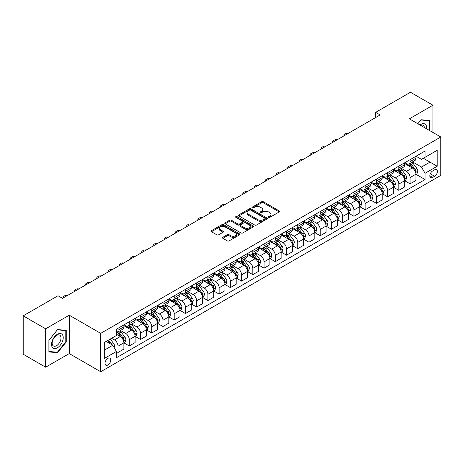 <?xml version="1.0" encoding="UTF-8"?>
<svg xmlns="http://www.w3.org/2000/svg" width="464" height="464" viewBox="0 0 464 464"><rect width="100%" height="100%" fill="white"/><g stroke="black" fill="none" stroke-linecap="round" stroke-linejoin="round"><path stroke-width="0.7" d="M268.621 217.349A0.876 0.505 0 0 0 269.851 217.349L279.224 211.938A1.247 0.719 0 0 0 279.589 211.427A1.247 0.719 0 0 0 279.224 210.917L263.349 201.753A1.247 0.719 0 0 0 261.586 201.753L252.213 207.164A0.876 0.505 0 0 0 251.958 207.518A0.876 0.505 0 0 0 252.213 207.878A0.876 0.505 0 0 0 253.448 207.878L254.661 207.176A3.99 2.303 0 0 1 260.304 207.176L261.626 207.942A3.99 2.303 0 0 1 262.798 209.566A3.99 2.303 0 0 1 261.626 211.195L260.414 211.897A0.876 0.505 0 0 0 260.159 212.257A0.876 0.505 0 0 0 260.414 212.611A0.876 0.505 0 0 0 261.65 212.611L262.862 211.909A3.99 2.303 0 0 1 268.511 211.909L269.833 212.674A3.99 2.303 0 0 1 270.999 214.304A3.99 2.303 0 0 1 269.833 215.934L268.621 216.636A0.876 0.505 0 0 0 268.36 216.99A0.876 0.505 0 0 0 268.621 217.349L268.621 216.636M107.886 365A4.066 2.349 120 0 0 110.542 361.415A4.066 2.349 120 0 0 109.922 358.156A4.066 2.349 120 0 0 107.886 358.359A4.066 2.349 120 0 0 105.229 361.943A4.066 2.349 120 0 0 105.856 365.203A4.066 2.349 120 0 0 107.886 365M222.865 237.295A1.247 0.719 0 0 0 222.5 237.806A1.247 0.719 0 0 0 222.865 238.31L227.319 240.886A1.247 0.719 0 0 0 229.083 240.886L239.494 234.877A1.247 0.719 0 0 0 239.859 234.366A1.247 0.719 0 0 0 239.494 233.856L223.613 224.692A1.247 0.719 0 0 0 221.85 224.692L211.445 230.701A1.247 0.719 0 0 0 211.079 231.211A1.247 0.719 0 0 0 211.445 231.722L216.821 234.825A1.247 0.719 0 0 0 218.59 234.825L223.045 232.255A1.247 0.719 0 0 0 223.41 231.745A1.247 0.719 0 0 0 223.045 231.234L220.377 229.697A3.335 1.926 0 0 1 219.397 228.334A3.335 1.926 0 0 1 221.456 226.554A3.335 1.926 0 0 1 225.092 226.971L235.544 233.003A3.335 1.926 0 0 1 236.524 234.366A3.335 1.926 0 0 1 234.459 236.147A3.335 1.926 0 0 1 230.828 235.729L229.083 234.726A1.247 0.719 0 0 0 227.319 234.726L222.865 237.295L222.865 238.31M69.252 315.195L45.663 328.814L23.2 315.845L23.2 354.235L45.663 367.204L69.252 353.585L100.7 371.745L100.7 333.355L69.252 315.195L69.252 353.585M432.935 132.46L432.935 105.224L409.352 118.842L440.8 137.002L100.7 333.355M432.935 105.224L410.472 92.255L375.654 112.358L375.654 117.549M23.2 315.845L58.017 295.742L62.512 298.34L380.149 114.95L375.654 112.358M254.748 225.046A1.247 0.719 0 0 0 256.511 225.046L266.922 219.037A1.247 0.719 0 0 0 267.287 218.532A1.247 0.719 0 0 0 266.922 218.022L251.047 208.858A1.247 0.719 0 0 0 249.284 208.858L238.873 214.867A1.247 0.719 0 0 0 238.508 215.371A1.247 0.719 0 0 0 238.873 215.882L254.748 225.046M236.182 217.535A0.876 0.505 0 0 1 237.063 217.657L253.187 226.966L242.8 232.969A1.247 0.719 0 0 1 241.036 232.969L225.156 223.799L225.156 222.784A1.247 0.719 0 0 0 224.791 223.294A1.247 0.719 0 0 0 225.156 223.799M225.156 222.784L229.61 220.209A1.247 0.719 0 0 1 231.379 220.209L237.817 223.926A1.247 0.719 0 0 0 239.581 223.926L242.533 222.221A1.247 0.719 0 0 0 242.898 221.711A1.247 0.719 0 0 0 242.533 221.206L235.828 217.332A0.876 0.505 0 0 1 235.573 216.978A0.876 0.505 0 0 1 236.112 216.514A0.876 0.505 0 0 1 237.063 216.618L253.205 225.939A1.247 0.719 0 0 1 253.57 226.449A1.247 0.719 0 0 1 253.205 226.96L253.205 225.939M434.6 169.836L432.622 170.978A3.938 2.274 120 0 0 430.053 174.452A3.938 2.274 120 0 0 430.656 177.608A3.938 2.274 120 0 0 432.622 177.41L434.6 176.274A3.938 2.274 120 0 0 437.175 172.799A3.938 2.274 120 0 0 436.572 169.644A3.938 2.274 120 0 0 434.6 169.836M100.7 371.745L440.8 175.392L440.8 137.002M416.046 156.223L421.48 159.361L425.076 157.284L425.076 151.009L116.423 329.202L116.423 335.484L104.296 342.484L104.296 358.463L116.423 351.463L116.423 357.738L425.076 179.539L425.076 173.263L421.48 167.034L412.548 161.878M425.076 157.284L437.204 150.278L437.204 166.257L425.076 173.263M45.663 328.814L45.663 367.204M423.365 158.27L430.018 162.11L430.018 154.431L437.204 150.278M421.48 167.034L430.018 162.11L437.204 166.257M104.296 350.163L112.827 345.233L106.181 341.394M116.423 351.515L118.042 352.449L118.042 346.167A5.081 2.935 -120 0 0 114.446 339.944L111.575 338.285M118.042 352.449L123.882 349.073L123.882 342.797A5.081 2.935 -120 0 0 120.286 336.574L116.423 334.341M124.016 342.925L129.276 345.964L129.276 339.683A5.081 2.935 -120 0 0 125.68 333.459L120.518 330.478M129.276 345.964L135.117 342.589L135.117 336.313A5.081 2.935 -120 0 0 131.521 330.09L123.882 325.676M135.25 336.441L140.505 339.474L140.505 333.198A5.081 2.935 -120 0 0 136.909 326.975L131.753 323.994M140.505 339.474L146.346 336.104L146.346 329.829A5.081 2.935 -120 0 0 142.75 323.599L135.117 319.191M146.479 329.956L151.74 332.99L151.74 326.714A5.081 2.935 -120 0 0 148.144 320.491L142.982 317.509M151.74 332.99L157.58 329.62L157.58 323.344A5.081 2.935 -120 0 0 153.984 317.115L146.346 312.707M157.714 323.472L162.968 326.505L162.968 320.23A5.081 2.935 -120 0 0 159.372 314.006L154.216 311.025M162.968 326.505L168.809 323.135L168.809 316.86A5.081 2.935 -120 0 0 165.213 310.631L157.58 306.223M168.942 316.987L174.203 320.021L174.203 313.745A5.081 2.935 -120 0 0 170.607 307.522L165.445 304.541M174.203 320.021L180.044 316.651L180.044 310.375A5.081 2.935 -120 0 0 176.448 304.146L168.809 299.738M180.177 310.503L185.432 313.536L185.432 307.261A5.081 2.935 -120 0 0 181.836 301.037L176.68 298.056M185.432 313.536L191.272 310.167L191.272 303.891A5.081 2.935 -120 0 0 187.676 297.662L180.044 293.254M191.406 304.019L196.666 307.052L196.666 300.776A5.081 2.935 -120 0 0 193.07 294.553L187.908 291.572M196.666 307.052L202.507 303.682L202.507 297.407A5.081 2.935 -120 0 0 198.911 291.177L191.272 286.769M202.64 297.534L207.895 300.568L207.895 294.292A5.081 2.935 -120 0 0 204.305 288.069L199.143 285.087M207.895 300.568L213.736 297.198L213.736 290.922A5.081 2.935 -120 0 0 210.146 284.693L202.507 280.285M213.869 291.05L219.13 294.083L219.13 287.808A5.081 2.935 -120 0 0 215.534 281.584L210.372 278.603M219.13 294.083L224.97 290.713L224.97 284.438A5.081 2.935 -120 0 0 221.374 278.209L213.736 273.801M225.104 284.565L230.359 287.599L230.359 281.323A5.081 2.935 -120 0 0 226.768 275.1L221.606 272.119M230.359 287.599L236.199 284.229L236.199 277.948A5.081 2.935 -120 0 0 232.609 271.724L224.97 267.316M236.333 278.081L241.593 281.114L241.593 274.839A5.081 2.935 -120 0 0 237.997 268.61L232.835 265.634M241.593 281.114L247.434 277.745L247.434 271.463A5.081 2.935 -120 0 0 243.838 265.24L236.199 260.832M247.567 271.597L252.822 274.63L252.822 268.354A5.081 2.935 -120 0 0 249.232 262.125L244.07 259.15M252.822 274.63L258.663 271.26L258.663 264.979A5.081 2.935 -120 0 0 255.072 258.755L247.434 254.347M258.802 265.112L264.057 268.146L264.057 261.87A5.081 2.935 -120 0 0 260.461 255.641L255.299 252.665M264.057 268.146L269.897 264.776L269.897 258.494A5.081 2.935 -120 0 0 266.301 252.271L258.663 247.863M270.031 258.628L275.285 261.661L275.285 255.386A5.081 2.935 -120 0 0 271.695 249.156L266.533 246.181M275.285 261.661L281.126 258.291L281.126 252.01A5.081 2.935 -120 0 0 277.536 245.787L269.897 241.379M281.265 252.143L286.52 255.177L286.52 248.901A5.081 2.935 -120 0 0 282.924 242.672L277.762 239.697M286.52 255.177L292.361 251.807L292.361 245.526A5.081 2.935 -120 0 0 288.765 239.302L281.126 234.894M292.494 245.659L297.749 248.692L297.749 242.417A5.081 2.935 -120 0 0 294.159 236.188L288.997 233.212M297.749 248.692L303.589 245.317L303.589 239.041A5.081 2.935 -120 0 0 299.999 232.818L292.361 228.41M303.729 239.175L308.983 242.208L308.983 235.932A5.081 2.935 -120 0 0 305.387 229.703L300.225 226.728M308.983 242.208L314.824 238.832L314.824 232.557A5.081 2.935 -120 0 0 311.228 226.333L303.589 221.925M314.957 232.69L320.212 235.724L320.212 229.448A5.081 2.935 -120 0 0 316.622 223.219L311.46 220.238M320.212 235.724L326.053 232.348L326.053 226.072A5.081 2.935 -120 0 0 322.463 219.849L314.824 215.441M326.192 226.206L331.447 229.239L331.447 222.958A5.081 2.935 -120 0 0 327.851 216.734L322.695 213.753M331.447 229.239L337.287 225.864L337.287 219.588A5.081 2.935 -120 0 0 333.691 213.365L326.053 208.951M337.421 219.716L342.681 222.755L342.681 216.473A5.081 2.935 -120 0 0 339.085 210.25L333.923 207.269M342.681 222.755L348.522 219.379L348.522 213.104A5.081 2.935 -120 0 0 344.926 206.88L337.287 202.466M348.655 213.231L353.91 216.27L353.91 209.989A5.081 2.935 -120 0 0 350.314 203.766L345.158 200.784M353.91 216.27L359.751 212.895L359.751 206.619A5.081 2.935 -120 0 0 356.155 200.396L348.522 195.982M359.884 206.747L365.145 209.786L365.145 203.505A5.081 2.935 -120 0 0 361.549 197.281L356.387 194.3M365.145 209.786L370.985 206.41L370.985 200.135A5.081 2.935 -120 0 0 367.389 193.911L359.751 189.498M371.119 200.262L376.374 203.302L376.374 197.02A5.081 2.935 -120 0 0 372.778 190.797L367.621 187.816M376.374 203.302L382.214 199.926L382.214 193.65A5.081 2.935 -120 0 0 378.618 187.427L370.985 183.013M382.348 193.778L387.608 196.817L387.608 190.536A5.081 2.935 -120 0 0 384.012 184.312L378.85 181.331M387.608 196.817L393.449 193.442L393.449 187.166A5.081 2.935 -120 0 0 389.853 180.943L382.214 176.529M393.582 187.294L398.837 190.327L398.837 184.051A5.081 2.935 -120 0 0 395.241 177.828L390.085 174.847M398.837 190.327L404.678 186.957L404.678 180.682A5.081 2.935 -120 0 0 401.082 174.458L393.449 170.044M404.811 180.809L410.072 183.843L410.072 177.567A5.081 2.935 -120 0 0 406.476 171.344L401.314 168.362M410.072 183.843L415.912 180.473L415.912 174.197A5.081 2.935 -120 0 0 412.316 167.968L404.678 163.56M404.811 162.707L406.476 163.664A5.081 2.935 -120 0 0 409.016 163.914A5.081 2.935 -120 0 0 410.072 161.588L410.072 159.668M393.582 169.192L395.241 170.149A5.081 2.935 -120 0 0 397.787 170.404A5.081 2.935 -120 0 0 398.837 168.072L398.837 166.153M382.348 175.676L384.012 176.633A5.081 2.935 -120 0 0 386.553 176.888A5.081 2.935 -120 0 0 387.608 174.557L387.608 172.637M371.119 182.161L372.778 183.118A5.081 2.935 -120 0 0 375.324 183.373A5.081 2.935 -120 0 0 376.374 181.041L376.374 179.121M359.884 188.645L361.549 189.602A5.081 2.935 -120 0 0 364.089 189.857A5.081 2.935 -120 0 0 365.145 187.526L365.145 185.606M348.655 195.129L350.314 196.086A5.081 2.935 -120 0 0 352.86 196.342A5.081 2.935 -120 0 0 353.91 194.01L353.91 192.096M337.421 201.614L339.085 202.571A5.081 2.935 -120 0 0 341.626 202.826A5.081 2.935 -120 0 0 342.681 200.5L342.681 198.58M326.192 208.098L327.851 209.055A5.081 2.935 -120 0 0 330.391 209.31A5.081 2.935 -120 0 0 331.447 206.985L331.447 205.065M314.957 214.583L316.622 215.54A5.081 2.935 -120 0 0 319.162 215.795A5.081 2.935 -120 0 0 320.212 213.469L320.212 211.549M303.729 221.067L305.387 222.024A5.081 2.935 -120 0 0 307.928 222.279A5.081 2.935 -120 0 0 308.983 219.953L308.983 218.034M292.494 227.551L294.159 228.508A5.081 2.935 -120 0 0 296.699 228.764A5.081 2.935 -120 0 0 297.749 226.438L297.749 224.518M281.265 234.036L282.924 234.999A5.081 2.935 -120 0 0 285.464 235.248A5.081 2.935 -120 0 0 286.52 232.922L286.52 231.002M270.031 240.52L271.695 241.483A5.081 2.935 -120 0 0 274.236 241.732A5.081 2.935 -120 0 0 275.285 239.407L275.285 237.487M258.802 247.005L260.461 247.967A5.081 2.935 -120 0 0 263.001 248.217A5.081 2.935 -120 0 0 264.057 245.891L264.057 243.971M247.567 253.489L249.232 254.452A5.081 2.935 -120 0 0 251.772 254.701A5.081 2.935 -120 0 0 252.822 252.375L252.822 250.456M236.333 259.973L237.997 260.936A5.081 2.935 -120 0 0 240.538 261.186A5.081 2.935 -120 0 0 241.593 258.86L241.593 256.94M225.104 266.458L226.768 267.421A5.081 2.935 -120 0 0 229.309 267.67A5.081 2.935 -120 0 0 230.359 265.344L230.359 263.424M213.869 272.942L215.534 273.905A5.081 2.935 -120 0 0 218.074 274.154A5.081 2.935 -120 0 0 219.13 271.829L219.13 269.909M202.64 279.427L204.305 280.389A5.081 2.935 -120 0 0 206.845 280.639A5.081 2.935 -120 0 0 207.895 278.313L207.895 276.393M191.406 285.911L193.07 286.874A5.081 2.935 -120 0 0 195.611 287.123A5.081 2.935 -120 0 0 196.666 284.797L196.666 282.878M180.177 292.395L181.836 293.358A5.081 2.935 -120 0 0 184.382 293.608A5.081 2.935 -120 0 0 185.432 291.282L185.432 289.362M168.942 298.88L170.607 299.843A5.081 2.935 -120 0 0 173.147 300.092A5.081 2.935 -120 0 0 174.203 297.766L174.203 295.846M157.714 305.37L159.372 306.327A5.081 2.935 -120 0 0 161.919 306.576A5.081 2.935 -120 0 0 162.968 304.251L162.968 302.331M146.479 311.854L148.144 312.811A5.081 2.935 -120 0 0 150.684 313.061A5.081 2.935 -120 0 0 151.74 310.735L151.74 308.815M135.25 318.339L136.909 319.296A5.081 2.935 -120 0 0 139.455 319.545A5.081 2.935 -120 0 0 140.505 317.219L140.505 315.3M124.016 324.823L125.68 325.78A5.081 2.935 -120 0 0 128.221 326.035A5.081 2.935 -120 0 0 129.276 323.704L129.276 321.784M416.046 174.325L425.076 179.539M409.016 163.914L414.857 160.544A5.081 2.935 -120 0 0 415.912 158.218L415.912 156.298M397.787 170.404L403.628 167.028A5.081 2.935 -120 0 0 404.678 164.703L404.678 162.783M386.553 176.888L392.393 173.513A5.081 2.935 -120 0 0 393.449 171.187L393.449 169.267M375.324 183.373L381.164 179.997A5.081 2.935 -120 0 0 382.214 177.671L382.214 175.752M364.089 189.857L369.93 186.482A5.081 2.935 -120 0 0 370.985 184.156L370.985 182.236M352.86 196.342L358.701 192.966A5.081 2.935 -120 0 0 359.751 190.64L359.751 188.72M341.626 202.826L347.466 199.45A5.081 2.935 -120 0 0 348.522 197.125L348.522 195.205M330.391 209.31L336.232 205.935A5.081 2.935 -120 0 0 337.287 203.609L337.287 201.689M319.162 215.795L325.003 212.419A5.081 2.935 -120 0 0 326.053 210.093L326.053 208.174M307.928 222.279L313.768 218.904A5.081 2.935 -120 0 0 314.824 216.578L314.824 214.658M296.699 228.764L302.54 225.394A5.081 2.935 -120 0 0 303.589 223.062L303.589 221.142M285.464 235.248L291.305 231.878A5.081 2.935 -120 0 0 292.361 229.547L292.361 227.627M274.236 241.732L280.076 238.363A5.081 2.935 -120 0 0 281.126 236.031L281.126 234.111M263.001 248.217L268.842 244.847A5.081 2.935 -120 0 0 269.897 242.515L269.897 240.596M251.772 254.701L257.613 251.331A5.081 2.935 -120 0 0 258.663 249L258.663 247.086M240.538 261.186L246.378 257.816A5.081 2.935 -120 0 0 247.434 255.49L247.434 253.57M229.309 267.67L235.149 264.3A5.081 2.935 -120 0 0 236.199 261.974L236.199 260.055M218.074 274.154L223.915 270.785A5.081 2.935 -120 0 0 224.97 268.459L224.97 266.539M206.845 280.639L212.686 277.269A5.081 2.935 -120 0 0 213.736 274.943L213.736 273.023M195.611 287.123L201.451 283.753A5.081 2.935 -120 0 0 202.507 281.428L202.507 279.508M184.382 293.608L190.223 290.238A5.081 2.935 -120 0 0 191.272 287.912L191.272 285.992M173.147 300.092L178.988 296.722A5.081 2.935 -120 0 0 180.044 294.396L180.044 292.477M161.919 306.576L167.759 303.207A5.081 2.935 -120 0 0 168.809 300.881L168.809 298.961M150.684 313.061L156.525 309.691A5.081 2.935 -120 0 0 157.58 307.365L157.58 305.445M139.455 319.545L145.296 316.175A5.081 2.935 -120 0 0 146.346 313.85L146.346 311.93M128.221 326.035L134.061 322.66A5.081 2.935 -120 0 0 135.117 320.334L135.117 318.414M116.423 332.723A5.081 2.935 -120 0 0 116.992 332.52L122.832 329.144A5.081 2.935 -120 0 0 123.882 326.818L123.882 324.899M116.992 332.52A5.081 2.935 -120 0 0 118.042 330.188L118.042 328.268M112.827 345.233L116.423 351.463M429.705 130.593L429.705 120.507L421.034 119.729L417.82 123.731L420.854 119.99L429.252 120.739L429.252 130.332M48.9 351.921L57.571 352.698L66.242 341.91L66.242 330.351L57.571 329.573L48.9 340.361L48.9 351.921M65.789 341.649L66.242 341.91M56.654 352.17L57.571 352.698M268.969 217.471L269.833 216.972A3.99 2.303 0 0 0 270.999 215.342L270.999 214.304M262.798 209.566L262.798 210.604A3.99 2.303 0 0 1 261.626 212.234L260.762 212.732M279.224 210.917L279.224 211.938L263.349 202.791A1.247 0.719 0 0 0 261.586 202.791L252.561 208M266.922 218.022L266.922 219.037L251.047 209.89A1.247 0.719 0 0 0 249.284 209.89L238.89 215.893M264.718 218.886A0.876 0.505 0 0 0 264.973 218.532A0.876 0.505 0 0 0 264.718 218.173L250.78 210.128A0.876 0.505 0 0 0 249.545 210.128L248.269 210.865A3.99 2.303 0 0 0 247.097 212.495A3.99 2.303 0 0 0 248.269 214.124L257.793 219.623A3.99 2.303 0 0 0 263.436 219.623L264.718 218.886L264.718 219.924A0.876 0.505 0 0 0 264.973 219.571L264.973 218.532M247.097 212.495L247.097 213.533A3.99 2.303 0 0 0 248.269 215.163L248.269 214.124M264.718 219.924L263.436 220.661A3.99 2.303 0 0 1 257.793 220.661L248.269 215.163M225.173 223.81L229.61 221.247L229.61 220.209M242.898 221.711L242.898 222.749A1.247 0.719 0 0 1 242.533 223.259L239.581 224.965A1.247 0.719 0 0 1 237.817 224.965L231.379 221.247A1.247 0.719 0 0 0 229.61 221.247M244.499 227.783A3.335 1.926 0 0 0 248.13 228.201A3.335 1.926 0 0 0 250.195 226.42A3.335 1.926 0 0 0 249.214 225.063L245.531 222.935A1.247 0.719 0 0 0 243.768 222.935L240.816 224.64A1.247 0.719 0 0 0 240.451 225.15A1.247 0.719 0 0 0 240.816 225.661L244.499 227.783L244.499 228.822A3.335 1.926 0 0 0 248.13 229.239A3.335 1.926 0 0 0 250.195 227.459L250.195 226.42M240.451 225.15L240.451 226.188A1.247 0.719 0 0 0 240.816 226.699L240.816 225.661M244.499 228.822L240.816 226.699M236.524 234.366L236.524 235.405A3.335 1.926 0 0 1 234.459 237.185A3.335 1.926 0 0 1 230.828 236.768L229.083 235.758A1.247 0.719 0 0 0 227.319 235.758L222.882 238.322M219.397 228.334L219.397 229.373A3.335 1.926 0 0 0 220.377 230.73L220.377 229.697M223.045 231.234L223.045 232.255L220.377 230.73M239.476 234.888L223.613 225.73A1.247 0.719 0 0 0 221.85 225.73L211.462 231.727M415.912 174.406L416.991 173.78L417.884 171.187A3.37 1.943 -120 0 0 416.811 168.322L413.14 163.421A9.721 5.614 -120 0 0 412.078 162.151M408.43 165.723A9.721 5.614 -120 0 0 406.441 163.641M415.605 172.341L416.069 171.332A3.37 1.943 -120 0 0 415.106 169.308L411.435 164.407A9.721 5.614 -120 0 0 410.373 163.137M409.468 163.659A8.068 4.657 60 0 1 410.791 165.161L413.9 169.308M409.294 163.757A9.721 5.614 60 0 1 410.356 165.027L412.798 168.287M348.342 133.313A2.54 1.467 -0 0 0 345.552 133.626L344.653 134.148A2.54 1.467 -0 0 0 343.911 135.186A2.54 1.467 -0 0 0 344.114 135.755M404.678 180.89L405.756 180.264L406.655 177.671A3.37 1.943 -120 0 0 405.582 174.806L401.911 169.905A9.721 5.614 -120 0 0 400.85 168.635M397.196 172.214A9.721 5.614 -120 0 0 395.206 170.126M404.37 178.826L404.834 177.816A3.37 1.943 -120 0 0 403.871 175.792L400.2 170.891A9.721 5.614 -120 0 0 399.139 169.621M398.234 170.143A8.068 4.657 60 0 1 399.562 171.645L402.665 175.792M398.06 170.242A9.721 5.614 60 0 1 399.121 171.512L401.563 174.771M337.113 139.797A2.54 1.467 -0 0 0 334.324 140.111L333.425 140.633A2.54 1.467 -0 0 0 332.676 141.671A2.54 1.467 -0 0 0 332.879 142.239M393.449 187.375L394.528 186.748L395.421 184.156A3.37 1.943 -120 0 0 394.348 181.291L390.676 176.39A9.721 5.614 -120 0 0 389.615 175.119M385.967 178.698A9.721 5.614 -120 0 0 383.977 176.61M393.141 185.31L393.605 184.301A3.37 1.943 -120 0 0 392.643 182.277L388.971 177.376A9.721 5.614 -120 0 0 387.91 176.105M387.005 176.627A8.068 4.657 60 0 1 388.327 178.13L391.436 182.277M386.831 176.726A9.721 5.614 60 0 1 387.892 177.996L390.334 181.256M325.879 146.282A2.54 1.467 -0 0 0 323.089 146.595L322.19 147.117A2.54 1.467 -0 0 0 321.448 148.155A2.54 1.467 -0 0 0 321.651 148.724M382.214 193.859L383.293 193.233L384.192 190.64A3.37 1.943 -120 0 0 383.119 187.775L379.448 182.874A9.721 5.614 -120 0 0 378.386 181.604M374.732 185.182A9.721 5.614 -120 0 0 372.743 183.094M381.907 191.794L382.371 190.785A3.37 1.943 -120 0 0 381.408 188.761L377.737 183.86A9.721 5.614 -120 0 0 376.675 182.59M375.77 183.112A8.068 4.657 60 0 1 377.099 184.614L380.202 188.761M375.596 183.21A9.721 5.614 60 0 1 376.658 184.481L379.1 187.74M314.644 152.766A2.54 1.467 -0 0 0 311.86 153.079L310.961 153.601A2.54 1.467 -0 0 0 310.213 154.64A2.54 1.467 -0 0 0 310.416 155.208M370.985 200.344L372.058 199.717L372.957 197.125A3.37 1.943 -120 0 0 371.884 194.259L368.213 189.358A9.721 5.614 -120 0 0 367.152 188.088M363.503 191.667A9.721 5.614 -120 0 0 361.508 189.585M370.678 198.279L371.142 197.27A3.37 1.943 -120 0 0 370.179 195.245L366.508 190.344A9.721 5.614 -120 0 0 365.446 189.074M364.542 189.596A8.068 4.657 60 0 1 365.864 191.098L368.973 195.245M364.368 189.695A9.721 5.614 60 0 1 365.429 190.965L367.871 194.225M303.415 159.251A2.54 1.467 -0 0 0 300.626 159.564L299.727 160.086A2.54 1.467 -0 0 0 298.984 161.124A2.54 1.467 -0 0 0 299.187 161.698M426.631 128.818A8.259 4.768 120 0 0 425.911 124.897A8.259 4.768 120 0 0 420.013 125.002M424.421 127.542A6.252 3.613 120 0 0 423.864 125.953A6.252 3.613 120 0 0 423.162 125.303A6.252 3.613 120 0 0 420.587 125.332M428.695 120.42L429.252 120.739M57.391 334.289A8.259 4.768 120 0 0 51.55 344.404A8.259 4.768 120 0 0 57.391 347.78A8.259 4.768 120 0 0 63.232 337.659A8.259 4.768 120 0 0 57.391 334.289M56.573 335.455A6.252 3.613 120 0 0 52.484 340.965A6.252 3.613 120 0 0 53.441 345.976A6.252 3.613 120 0 0 56.573 345.668A6.252 3.613 120 0 0 60.656 340.153A6.252 3.613 120 0 0 59.699 335.141A6.252 3.613 120 0 0 56.573 335.455M65.789 341.782L57.391 352.234L48.987 351.486L48.987 340.28L57.391 329.829L65.789 330.583L65.789 341.782M65.233 330.258L65.789 330.583M359.751 206.828L360.83 206.202L361.729 203.609A3.37 1.943 -120 0 0 360.656 200.744L356.984 195.843A9.721 5.614 -120 0 0 355.923 194.573M352.269 198.151A9.721 5.614 -120 0 0 350.279 196.069M359.443 204.763L359.907 203.754A3.37 1.943 -120 0 0 358.945 201.73L355.273 196.829A9.721 5.614 -120 0 0 354.212 195.559M353.307 196.081A8.068 4.657 60 0 1 354.635 197.583L357.738 201.73M353.133 196.179A9.721 5.614 60 0 1 354.194 197.449L356.636 200.709M292.181 165.735A2.54 1.467 -0 0 0 289.397 166.054L288.498 166.57A2.54 1.467 -0 0 0 287.75 167.608A2.54 1.467 -0 0 0 287.953 168.183M348.522 213.312L349.595 212.686L350.494 210.093A3.37 1.943 -120 0 0 349.421 207.228L345.75 202.327A9.721 5.614 -120 0 0 344.688 201.057M341.04 204.636A9.721 5.614 -120 0 0 339.045 202.553M348.215 211.248L348.679 210.238A3.37 1.943 -120 0 0 347.716 208.214L344.044 203.313A9.721 5.614 -120 0 0 342.983 202.043M342.078 202.565A8.068 4.657 60 0 1 343.401 204.067L346.509 208.22M341.904 202.664A9.721 5.614 60 0 1 342.966 203.934L345.407 207.193M280.952 172.225A2.54 1.467 -0 0 0 278.162 172.538L277.263 173.055A2.54 1.467 -0 0 0 276.521 174.093A2.54 1.467 -0 0 0 276.724 174.667M337.287 219.797L338.366 219.176L339.265 216.578A3.37 1.943 -120 0 0 338.186 213.713L334.515 208.812A9.721 5.614 -120 0 0 333.459 207.541M329.805 211.12A9.721 5.614 -120 0 0 327.816 209.038M336.98 217.732L337.444 216.723A3.37 1.943 -120 0 0 336.481 214.699L332.81 209.798A9.721 5.614 -120 0 0 331.748 208.527M330.844 209.049A8.068 4.657 60 0 1 332.172 210.552L335.275 214.704M330.67 209.148A9.721 5.614 60 0 1 331.731 210.418L334.173 213.678M269.717 178.71A2.54 1.467 -0 0 0 266.933 179.023L266.034 179.539A2.54 1.467 -0 0 0 265.286 180.577A2.54 1.467 -0 0 0 265.489 181.151M326.053 226.281L327.132 225.661L328.031 223.062A3.37 1.943 -120 0 0 326.958 220.197L323.286 215.296A9.721 5.614 -120 0 0 322.225 214.026M318.577 217.604A9.721 5.614 -120 0 0 316.581 215.522M325.751 224.216L326.215 223.207A3.37 1.943 -120 0 0 325.252 221.183L321.581 216.282A9.721 5.614 -120 0 0 320.52 215.012M319.615 215.534A8.068 4.657 60 0 1 320.937 217.042L324.046 221.189M319.441 215.632A9.721 5.614 60 0 1 320.502 216.903L322.944 220.162M258.489 185.194A2.54 1.467 -0 0 0 255.699 185.507L254.8 186.023A2.54 1.467 -0 0 0 254.057 187.062A2.54 1.467 -0 0 0 254.26 187.636M314.824 232.766L315.903 232.145L316.802 229.547A3.37 1.943 -120 0 0 315.723 226.681L312.052 221.78A9.721 5.614 -120 0 0 310.996 220.51M307.342 224.089A9.721 5.614 -120 0 0 305.353 222.007M314.517 230.701L314.981 229.692A3.37 1.943 -120 0 0 314.018 227.667L310.346 222.766A9.721 5.614 -120 0 0 309.285 221.496M308.38 222.018A8.068 4.657 60 0 1 309.708 223.526L312.811 227.673M308.206 222.117A9.721 5.614 60 0 1 309.268 223.387L311.709 226.647M247.254 191.678A2.54 1.467 -0 0 0 244.47 191.992L243.571 192.508A2.54 1.467 -0 0 0 242.823 193.546A2.54 1.467 -0 0 0 243.026 194.12M303.589 239.25L304.668 238.629L305.567 236.031A3.37 1.943 -120 0 0 304.494 233.166L300.823 228.265A9.721 5.614 -120 0 0 299.761 226.995M296.107 230.573A9.721 5.614 -120 0 0 294.118 228.491M303.288 237.185L303.752 236.176A3.37 1.943 -120 0 0 302.789 234.152L299.118 229.251A9.721 5.614 -120 0 0 298.056 227.981M297.151 228.503A8.068 4.657 60 0 1 298.474 230.011L301.583 234.158M296.977 228.601A9.721 5.614 60 0 1 298.039 229.871L300.475 233.131M236.025 198.163A2.54 1.467 -0 0 0 233.235 198.476L232.336 198.992A2.54 1.467 -0 0 0 231.594 200.03A2.54 1.467 -0 0 0 231.791 200.605M292.361 245.734L293.439 245.114L294.338 242.515A3.37 1.943 -120 0 0 293.26 239.65L289.588 234.749A9.721 5.614 -120 0 0 288.527 233.479M284.879 237.058A9.721 5.614 -120 0 0 282.889 234.975M292.053 243.67L292.517 242.66A3.37 1.943 -120 0 0 291.554 240.636L287.883 235.735A9.721 5.614 -120 0 0 286.822 234.465M285.917 234.987A8.068 4.657 60 0 1 287.245 236.495L290.348 240.642M285.743 235.086A9.721 5.614 60 0 1 286.804 236.356L289.246 239.615M224.791 204.647A2.54 1.467 -0 0 0 222.001 204.96L221.108 205.477A2.54 1.467 -0 0 0 220.359 206.515A2.54 1.467 -0 0 0 220.562 207.089M281.126 252.219L282.205 251.598L283.104 249A3.37 1.943 -120 0 0 282.031 246.135L278.359 241.234A9.721 5.614 -120 0 0 277.298 239.963M273.644 243.542A9.721 5.614 -120 0 0 271.655 241.46M280.819 250.154L281.288 249.145A3.37 1.943 -120 0 0 280.32 247.121L276.648 242.22A9.721 5.614 -120 0 0 275.593 240.949M274.688 241.471A8.068 4.657 60 0 1 276.01 242.979L279.119 247.126M274.514 241.57A9.721 5.614 60 0 1 275.575 242.84L278.011 246.1M213.562 211.132A2.54 1.467 -0 0 0 210.772 211.445L209.873 211.961A2.54 1.467 -0 0 0 209.131 212.999A2.54 1.467 -0 0 0 209.328 213.573M269.897 258.703L270.976 258.083L271.875 255.49A3.37 1.943 -120 0 0 270.796 252.619L267.125 247.718A9.721 5.614 -120 0 0 266.063 246.448M262.415 250.026A9.721 5.614 -120 0 0 260.426 247.944M269.59 256.644L270.054 255.629A3.37 1.943 -120 0 0 269.091 253.605L265.42 248.704A9.721 5.614 -120 0 0 264.358 247.434M263.453 247.956A8.068 4.657 60 0 1 264.776 249.464L267.885 253.611M263.279 248.054A9.721 5.614 60 0 1 264.341 249.325L266.783 252.584M202.327 217.616A2.54 1.467 -0 0 0 199.537 217.929L198.644 218.445A2.54 1.467 -0 0 0 197.896 219.484A2.54 1.467 -0 0 0 198.099 220.058M258.663 265.188L259.741 264.567L260.64 261.974A3.37 1.943 -120 0 0 259.567 259.103L255.896 254.202A9.721 5.614 -120 0 0 254.835 252.932M251.181 256.511A9.721 5.614 -120 0 0 249.191 254.429M258.355 263.129L258.825 262.114A3.37 1.943 -120 0 0 257.856 260.089L254.185 255.188A9.721 5.614 -120 0 0 253.129 253.918M252.225 254.44A8.068 4.657 60 0 1 253.547 255.948L256.656 260.095M252.051 254.539A9.721 5.614 60 0 1 253.112 255.809L255.548 259.069M191.098 224.1A2.54 1.467 -0 0 0 188.309 224.414L187.41 224.93A2.54 1.467 -0 0 0 186.667 225.968A2.54 1.467 -0 0 0 186.864 226.542M247.434 271.672L248.513 271.051L249.412 268.459A3.37 1.943 -120 0 0 248.333 265.588L244.661 260.687A9.721 5.614 -120 0 0 243.6 259.417M239.952 262.995A9.721 5.614 -120 0 0 237.962 260.913M247.126 269.613L247.59 268.598A3.37 1.943 -120 0 0 246.628 266.574L242.956 261.673A9.721 5.614 -120 0 0 241.895 260.403M240.99 260.925A8.068 4.657 60 0 1 242.312 262.433L245.421 266.58M240.816 261.023A9.721 5.614 60 0 1 241.877 262.299L244.319 265.553M179.864 230.585A2.54 1.467 -0 0 0 177.074 230.898L176.175 231.414A2.54 1.467 -0 0 0 175.433 232.452A2.54 1.467 -0 0 0 175.636 233.027M236.199 278.156L237.278 277.536L238.177 274.943A3.37 1.943 -120 0 0 237.104 272.072L233.433 267.171A9.721 5.614 -120 0 0 232.371 265.901M228.717 269.48A9.721 5.614 -120 0 0 226.728 267.397M235.892 276.097L236.362 275.082A3.37 1.943 -120 0 0 235.393 273.058L231.722 268.157A9.721 5.614 -120 0 0 230.666 266.887M229.761 267.409A8.068 4.657 60 0 1 231.084 268.917L234.192 273.064M229.587 267.513A9.721 5.614 60 0 1 230.643 268.784L233.085 272.037M168.635 237.069A2.54 1.467 -0 0 0 165.845 237.382L164.946 237.899A2.54 1.467 -0 0 0 164.204 238.937A2.54 1.467 -0 0 0 164.401 239.511M224.97 284.641L226.049 284.02L226.942 281.428A3.37 1.943 -120 0 0 225.869 278.557L222.198 273.656A9.721 5.614 -120 0 0 221.137 272.385M217.488 275.964A9.721 5.614 -120 0 0 215.499 273.882M224.663 282.582L225.127 281.567A3.37 1.943 -120 0 0 224.164 279.543L220.493 274.642A9.721 5.614 -120 0 0 219.431 273.371M218.527 273.893A8.068 4.657 60 0 1 219.849 275.401L222.958 279.548M218.353 273.998A9.721 5.614 60 0 1 219.414 275.268L221.856 278.522M157.4 243.554A2.54 1.467 -0 0 0 154.611 243.867L153.712 244.383A2.54 1.467 -0 0 0 152.969 245.421A2.54 1.467 -0 0 0 153.172 245.995M213.736 291.125L214.815 290.505L215.714 287.912A3.37 1.943 -120 0 0 214.641 285.041L210.969 280.14A9.721 5.614 -120 0 0 209.908 278.87M206.254 282.448A9.721 5.614 -120 0 0 204.264 280.366M213.428 289.066L213.898 288.057A3.37 1.943 -120 0 0 212.93 286.027L209.258 281.126A9.721 5.614 -120 0 0 208.197 279.856M207.292 280.378A8.068 4.657 60 0 1 208.62 281.886L211.729 286.033M207.124 280.482A9.721 5.614 60 0 1 208.179 281.752L210.621 285.006M146.172 250.038A2.54 1.467 -0 0 0 143.382 250.351L142.483 250.873A2.54 1.467 -0 0 0 141.74 251.906A2.54 1.467 -0 0 0 141.938 252.48M202.507 297.61L203.586 296.989L204.479 294.396A3.37 1.943 -120 0 0 203.406 291.525L199.735 286.624A9.721 5.614 -120 0 0 198.673 285.354M195.025 288.933A9.721 5.614 -120 0 0 193.036 286.851M202.2 295.551L202.664 294.541A3.37 1.943 -120 0 0 201.701 292.511L198.029 287.61A9.721 5.614 -120 0 0 196.968 286.34M196.063 286.862A8.068 4.657 60 0 1 197.386 288.37L200.494 292.517M195.889 286.967A9.721 5.614 60 0 1 196.951 288.237L199.392 291.491M134.937 256.522A2.54 1.467 -0 0 0 132.147 256.836L131.248 257.358A2.54 1.467 -0 0 0 130.506 258.39A2.54 1.467 -0 0 0 130.709 258.964M191.272 304.094L192.351 303.473L193.25 300.881A3.37 1.943 -120 0 0 192.177 298.01L188.506 293.109A9.721 5.614 -120 0 0 187.444 291.839M183.79 295.417A9.721 5.614 -120 0 0 181.801 293.335M190.965 302.035L191.429 301.026A3.37 1.943 -120 0 0 190.466 298.996L186.795 294.095A9.721 5.614 -120 0 0 185.733 292.825M184.829 293.347A8.068 4.657 60 0 1 186.157 294.855L189.26 299.002M184.655 293.451A9.721 5.614 60 0 1 185.716 294.721L188.158 297.975M123.708 263.007A2.54 1.467 -0 0 0 120.918 263.32L120.019 263.842A2.54 1.467 -0 0 0 119.277 264.88A2.54 1.467 -0 0 0 119.474 265.449M180.044 310.578L181.122 309.958L182.016 307.365A3.37 1.943 -120 0 0 180.943 304.494L177.271 299.593A9.721 5.614 -120 0 0 176.21 298.323M172.562 301.902A9.721 5.614 -120 0 0 170.572 299.819M179.736 308.519L180.2 307.51A3.37 1.943 -120 0 0 179.237 305.48L175.566 300.579A9.721 5.614 -120 0 0 174.505 299.309M173.6 299.831A8.068 4.657 60 0 1 174.922 301.339L178.031 305.486M173.426 299.935A9.721 5.614 60 0 1 174.487 301.206L176.929 304.465M112.474 269.491A2.54 1.467 -0 0 0 109.684 269.804L108.785 270.326A2.54 1.467 -0 0 0 108.042 271.365A2.54 1.467 -0 0 0 108.245 271.933M168.809 317.069L169.888 316.442L170.787 313.85A3.37 1.943 -120 0 0 169.714 310.984L166.042 306.083A9.721 5.614 -120 0 0 164.981 304.813M161.327 308.386A9.721 5.614 -120 0 0 159.338 306.304M168.502 315.004L168.966 313.995A3.37 1.943 -120 0 0 168.003 311.965L164.331 307.064A9.721 5.614 -120 0 0 163.27 305.793M162.365 306.315A8.068 4.657 60 0 1 163.693 307.823L166.796 311.97M162.191 306.42A9.721 5.614 60 0 1 163.253 307.69L165.694 310.95M101.245 275.976A2.54 1.467 -0 0 0 98.455 276.289L97.556 276.811A2.54 1.467 -0 0 0 96.808 277.849A2.54 1.467 -0 0 0 97.011 278.417M157.58 323.553L158.653 322.927L159.552 320.334A3.37 1.943 -120 0 0 158.479 317.469L154.808 312.568A9.721 5.614 -120 0 0 153.746 311.298M150.098 314.87A9.721 5.614 -120 0 0 148.109 312.788M157.273 321.488L157.737 320.479A3.37 1.943 -120 0 0 156.774 318.455L153.103 313.554A9.721 5.614 -120 0 0 152.041 312.278M151.136 312.806A8.068 4.657 60 0 1 152.459 314.308L155.568 318.455M150.962 312.904A9.721 5.614 60 0 1 152.024 314.174L154.466 317.434M90.01 282.46A2.54 1.467 -0 0 0 87.22 282.773L86.321 283.295A2.54 1.467 -0 0 0 85.579 284.333A2.54 1.467 -0 0 0 85.782 284.902M146.346 330.037L147.424 329.411L148.323 326.818A3.37 1.943 -120 0 0 147.25 323.953L143.579 319.052A9.721 5.614 -120 0 0 142.518 317.782M138.864 321.361A9.721 5.614 -120 0 0 136.874 319.273M146.038 327.973L146.502 326.963A3.37 1.943 -120 0 0 145.539 324.939L141.868 320.038A9.721 5.614 -120 0 0 140.807 318.768M139.902 319.29A8.068 4.657 60 0 1 141.23 320.792L144.333 324.939M139.728 319.389A9.721 5.614 60 0 1 140.789 320.659L143.231 323.918M78.776 288.944A2.54 1.467 -0 0 0 75.992 289.258L75.093 289.78A2.54 1.467 -0 0 0 74.344 290.818A2.54 1.467 -0 0 0 74.547 291.386M135.117 336.522L136.19 335.895L137.089 333.303A3.37 1.943 -120 0 0 136.016 330.438L132.344 325.537A9.721 5.614 -120 0 0 131.283 324.266M127.635 327.845A9.721 5.614 -120 0 0 125.64 325.757M134.809 334.457L135.273 333.448A3.37 1.943 -120 0 0 134.311 331.424L130.639 326.523A9.721 5.614 -120 0 0 129.578 325.252M128.673 325.774A8.068 4.657 60 0 1 129.995 327.277L133.104 331.424M128.499 325.873A9.721 5.614 60 0 1 129.56 327.143L132.002 330.403M67.547 295.429A2.54 1.467 -0 0 0 64.757 295.742L63.858 296.264A2.54 1.467 -0 0 0 63.116 297.302A2.54 1.467 -0 0 0 63.319 297.871M123.882 343.006L124.961 342.38L125.86 339.787A3.37 1.943 -120 0 0 124.781 336.922L121.11 332.021A9.721 5.614 -120 0 0 120.054 330.751M123.575 340.941L124.039 339.932A3.37 1.943 -120 0 0 123.076 337.908L119.405 333.007A9.721 5.614 -120 0 0 118.343 331.737M117.438 332.259A8.068 4.657 60 0 1 118.767 333.761L121.87 337.908M117.264 332.357A9.721 5.614 60 0 1 118.326 333.628L120.768 336.887M114.179 347.571L114.625 346.272A3.37 1.943 -120 0 0 113.552 343.406L110.275 339.033M112.149 344.845A3.37 1.943 -120 0 0 111.847 344.392L108.57 340.019M107.723 340.506L110.078 343.644M107.491 340.64L109.487 343.302M114.446 339.944L120.286 336.574M125.68 333.459L131.521 330.09M136.909 326.975L142.75 323.599M148.144 320.491L153.984 317.115M159.372 314.006L165.213 310.631M170.607 307.522L176.448 304.146M181.836 301.037L187.676 297.662M193.07 294.553L198.911 291.177M204.305 288.069L210.146 284.693M215.534 281.584L221.374 278.209M226.768 275.1L232.609 271.724M237.997 268.61L243.838 265.24M249.232 262.125L255.072 258.755M260.461 255.641L266.301 252.271M271.695 249.156L277.536 245.787M282.924 242.672L288.765 239.302M294.159 236.188L299.999 232.818M305.387 229.703L311.228 226.333M316.622 223.219L322.463 219.849M327.851 216.734L333.691 213.365M339.085 210.25L344.926 206.88M350.314 203.766L356.155 200.396M361.549 197.281L367.389 193.911M372.778 190.797L378.618 187.427M384.012 184.312L389.853 180.943M395.241 177.828L401.082 174.458M406.476 171.344L412.316 167.968M410.072 161.588L415.912 158.218M410.072 177.567L415.912 174.197M398.837 184.051L404.678 180.682M398.837 168.072L404.678 164.703M387.608 190.536L393.449 187.166M387.608 174.557L393.449 171.187M376.374 197.02L382.214 193.65M376.374 181.041L382.214 177.671M365.145 203.505L370.985 200.135M365.145 187.526L370.985 184.156M353.91 209.989L359.751 206.619M353.91 194.01L359.751 190.64M342.681 216.473L348.522 213.104M342.681 200.5L348.522 197.125M331.447 222.958L337.287 219.588M331.447 206.985L337.287 203.609M320.212 229.448L326.053 226.072M320.212 213.469L326.053 210.093M308.983 235.932L314.824 232.557M308.983 219.953L314.824 216.578M297.749 242.417L303.589 239.041M297.749 226.438L303.589 223.062M286.52 248.901L292.361 245.526M286.52 232.922L292.361 229.547M275.285 255.386L281.126 252.01M275.285 239.407L281.126 236.031M264.057 261.87L269.897 258.494M264.057 245.891L269.897 242.515M252.822 268.354L258.663 264.979M252.822 252.375L258.663 249M241.593 274.839L247.434 271.463M241.593 258.86L247.434 255.49M230.359 281.323L236.199 277.948M230.359 265.344L236.199 261.974M219.13 287.808L224.97 284.438M219.13 271.829L224.97 268.459M207.895 294.292L213.736 290.922M207.895 278.313L213.736 274.943M196.666 300.776L202.507 297.407M196.666 284.797L202.507 281.428M185.432 307.261L191.272 303.891M185.432 291.282L191.272 287.912M174.203 313.745L180.044 310.375M174.203 297.766L180.044 294.396M162.968 320.23L168.809 316.86M162.968 304.251L168.809 300.881M151.74 326.714L157.58 323.344M151.74 310.735L157.58 307.365M140.505 333.198L146.346 329.829M140.505 317.219L146.346 313.85M129.276 339.683L135.117 336.313M129.276 323.704L135.117 320.334M118.042 346.167L123.882 342.797M118.042 330.188L123.882 326.818M430.29 173.785L434.6 176.274M429.838 175.804L432.622 177.41M269.833 216.972L269.833 215.934M260.414 212.611L260.414 211.897M261.626 212.234L261.626 211.195M252.213 207.878L252.213 207.164M261.586 202.791L261.586 201.753M263.349 202.791L263.349 201.753M238.873 215.882L238.873 214.867M249.284 209.89L249.284 208.858M251.047 209.89L251.047 208.858M257.793 220.661L257.793 219.623M263.436 220.661L263.436 219.623M231.379 221.247L231.379 220.209M237.817 224.965L237.817 223.926M239.581 224.965L239.581 223.926M242.533 223.259L242.533 222.221M237.063 217.657L237.063 216.618M227.319 235.758L227.319 234.726M229.083 235.758L229.083 234.726M230.828 236.768L230.828 235.729M211.445 231.722L211.445 230.701M221.85 225.73L221.85 224.692M223.613 225.73L223.613 224.692M239.494 234.877L239.494 233.856M415.657 172.527L417.867 171.251M411.435 164.407L413.14 163.421M408.784 165.932L410.356 165.027M415.106 169.308L416.811 168.322M414.839 170.619L416.069 171.332M404.428 179.011L406.632 177.735M400.2 170.891L401.911 169.905M397.555 172.417L399.121 171.512M403.871 175.792L405.582 174.806M403.605 177.103L404.834 177.816M393.194 185.496L395.403 184.22M388.971 177.376L390.676 176.39M386.321 178.901L387.892 177.996M392.643 182.277L394.348 181.291M392.376 183.587L393.605 184.301M381.965 191.98L384.169 190.704M377.737 183.86L379.448 182.874M375.092 185.385L376.658 184.481M381.408 188.761L383.119 187.775M381.141 190.072L382.371 190.785M370.73 198.464L372.94 197.188M366.508 190.344L368.213 189.358M363.857 191.87L365.429 190.965M370.179 195.245L371.884 194.259M369.912 196.556L371.142 197.27M359.501 204.949L361.705 203.673M355.273 196.829L356.984 195.843M352.628 198.354L354.194 197.449M358.945 201.73L360.656 200.744M358.678 203.041L359.907 203.754M348.267 211.433L350.471 210.157M344.044 203.313L345.75 202.327M341.394 204.839L342.966 203.934M347.716 208.214L349.421 207.228M347.449 209.525L348.679 210.238M337.038 217.918L339.242 216.642M332.81 209.798L334.515 208.812M330.165 211.323L331.731 210.418M336.481 214.699L338.186 213.713M336.214 216.015L337.444 216.723M325.803 224.402L328.007 223.132M321.581 216.282L323.286 215.296M318.93 217.807L320.502 216.903M325.252 221.183L326.958 220.197M324.986 222.5L326.215 223.207M314.575 230.886L316.779 229.616M310.346 222.766L312.052 221.78M307.702 224.292L309.268 223.387M314.018 227.667L315.723 226.681M313.751 228.984L314.981 229.692M303.34 237.371L305.544 236.101M299.118 229.251L300.823 228.265M296.467 230.776L298.039 229.871M302.789 234.152L304.494 233.166M302.522 235.468L303.752 236.176M292.111 243.855L294.315 242.585M287.883 235.735L289.588 234.749M285.238 237.266L286.804 236.356M291.554 240.636L293.26 239.65M291.288 241.953L292.517 242.66M280.877 250.34L283.081 249.069M276.648 242.22L278.359 241.234M274.004 243.751L275.575 242.84M280.32 247.121L282.031 246.135M280.053 248.437L281.288 249.145M269.642 256.824L271.852 255.554M265.42 248.704L267.125 247.718M262.775 250.235L264.341 249.325M269.091 253.605L270.796 252.619M268.824 254.922L270.054 255.629M258.413 263.308L260.617 262.038M254.185 255.188L255.896 254.202M251.54 256.72L253.112 255.809M257.856 260.089L259.567 259.103M257.59 261.406L258.825 262.114M247.179 269.793L249.388 268.523M242.956 261.673L244.661 260.687M240.306 263.204L241.877 262.299M246.628 266.574L248.333 265.588M246.361 267.89L247.59 268.598M235.95 276.277L238.154 275.007M231.722 268.157L233.433 267.171M229.077 269.688L230.643 268.784M235.393 273.058L237.104 272.072M235.126 274.375L236.362 275.082M224.715 282.767L226.925 281.491M220.493 274.642L222.198 273.656M217.842 276.173L219.414 275.268M224.164 279.543L225.869 278.557M223.897 280.859L225.127 281.567M213.486 289.252L215.69 287.976M209.258 281.126L210.969 280.14M206.613 282.657L208.179 281.752M212.93 286.027L214.641 285.041M212.663 287.344L213.898 288.057M202.252 295.736L204.462 294.46M198.029 287.61L199.735 286.624M195.379 289.142L196.951 288.237M201.701 292.511L203.406 291.525M201.434 293.828L202.664 294.541M191.023 302.221L193.227 300.945M186.795 294.095L188.506 293.109M184.15 295.626L185.716 294.721M190.466 298.996L192.177 298.01M190.199 300.312L191.429 301.026M179.788 308.705L181.998 307.429M175.566 300.579L177.271 299.593M172.915 302.11L174.487 301.206M179.237 305.48L180.943 304.494M178.971 306.797L180.2 307.51M168.56 315.189L170.764 313.913M164.331 307.064L166.042 306.083M161.687 308.595L163.253 307.69M168.003 311.965L169.714 310.984M167.736 313.281L168.966 313.995M157.325 321.674L159.535 320.398M153.103 313.554L154.808 312.568M150.452 315.079L152.024 314.174M156.774 318.455L158.479 317.469M156.507 319.766L157.737 320.479M146.096 328.158L148.3 326.882M141.868 320.038L143.579 319.052M139.223 321.564L140.789 320.659M145.539 324.939L147.25 323.953M145.273 326.25L146.502 326.963M134.862 334.643L137.066 333.367M130.639 326.523L132.344 325.537M127.989 328.048L129.56 327.143M134.311 331.424L136.016 330.438M134.044 332.734L135.273 333.448M123.633 341.127L125.837 339.851M119.405 333.007L121.11 332.021M116.76 334.532L118.326 333.628M123.076 337.908L124.781 336.922M122.809 339.219L124.039 339.932M113.75 346.828L114.602 346.335M111.847 344.392L113.552 343.406M343.911 135.186L343.911 135.871M332.676 141.671L332.676 142.355M321.448 148.155L321.448 148.84M310.213 154.64L310.213 155.33M298.984 161.124L298.984 161.814M287.75 167.608L287.75 168.299M276.521 174.093L276.521 174.783M265.286 180.577L265.286 181.267M254.057 187.062L254.057 187.752M242.823 193.546L242.823 194.236M231.594 200.03L231.594 200.721M220.359 206.515L220.359 207.205M209.131 212.999L209.131 213.689M197.896 219.484L197.896 220.174M186.667 225.968L186.667 226.658M175.433 232.452L175.433 233.143M164.204 238.937L164.204 239.627M152.969 245.421L152.969 246.111M141.74 251.906L141.74 252.596M130.506 258.39L130.506 259.08M119.277 264.88L119.277 265.565M108.042 271.365L108.042 272.049M96.808 277.849L96.808 278.533M85.579 284.333L85.579 285.018M74.344 290.818L74.344 291.502M63.116 297.302L63.116 297.987"/></g></svg>
